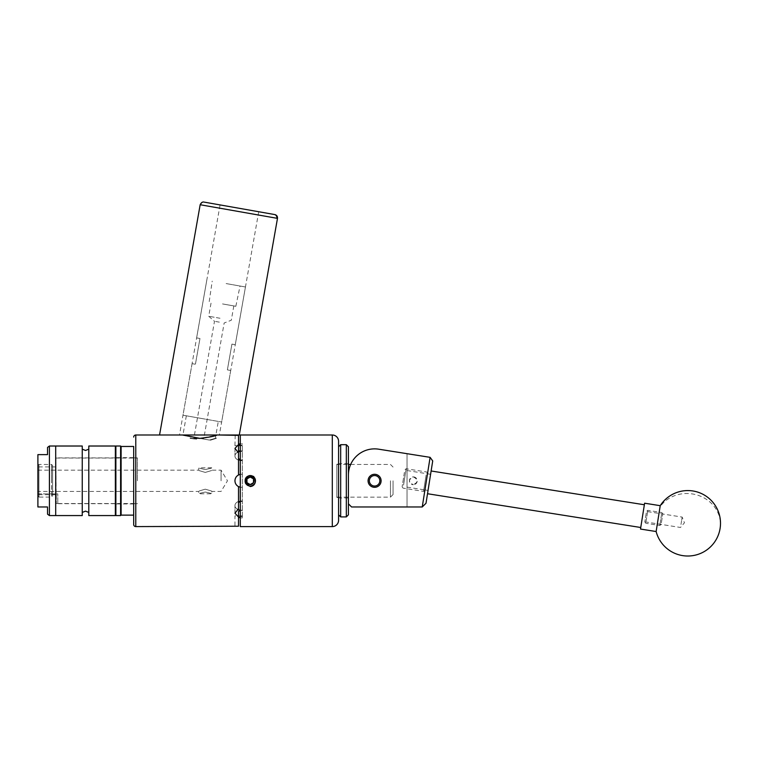 <?xml version="1.0" encoding="UTF-8"?>
<svg xmlns="http://www.w3.org/2000/svg" width="758" height="758" viewBox="0 0 758 758"><rect width="100%" height="100%" fill="white"/><g stroke="black" fill="none" stroke-linecap="round" stroke-linejoin="round"><path stroke-width="0.57" stroke-dasharray="3.79 2.84" d="M407.037 487.11L407.037 470.547L407.037 487.11L428.043 490.435L430.601 474.281L428.043 490.435L430.601 474.3L428.043 490.426L424.944 489.933L427.503 473.807L424.944 489.933M407.037 470.547L430.601 474.281M381.094 480.799A6.509 6.509 0 0 1 374.594 487.309A6.509 6.509 0 0 1 368.085 480.799A6.509 6.509 0 0 1 374.594 474.29A6.509 6.509 0 0 1 381.094 480.799M413.318 476.886A3.913 3.913 0 0 1 417.232 480.799A3.913 3.913 0 0 1 413.318 484.713C418.359 482.202 418.359 479.587 413.318 476.886C408.259 479.549 408.259 482.164 413.318 484.713A3.913 3.913 0 0 1 409.405 480.799A3.913 3.913 0 0 1 413.318 476.886M381.17 480.799A6.576 6.576 0 0 1 374.594 487.375A6.576 6.576 0 0 1 368.018 480.799A6.576 6.576 0 0 0 374.594 487.375A6.576 6.576 0 0 0 381.17 480.799A6.576 6.576 0 0 0 374.594 474.224A6.576 6.576 0 0 0 368.018 480.799A6.576 6.576 0 0 1 374.594 474.224A6.576 6.576 0 0 1 381.17 480.799C381.577 472.31 367.611 472.31 368.018 480.799C367.602 472.31 381.577 472.319 381.17 480.799C381.577 489.28 367.611 489.28 368.018 480.799C367.602 489.289 381.577 489.28 381.17 480.799M348.424 475.039A26.17 26.17 0 0 1 378.687 449.191A26.17 26.17 0 0 0 348.424 475.039L348.424 503.824L351.56 506.969L348.424 503.824L348.424 475.039A26.17 26.17 0 0 1 378.687 449.191L430.108 457.339L422.244 506.969L351.56 506.969L407.037 506.969L351.56 506.969L348.424 503.824M407.037 453.682L407.037 506.969L407.037 453.682L378.687 449.191M422.244 506.969L426.015 503.236L432.714 460.93L430.108 457.339M425.285 487.754L427.578 473.314L425.285 487.754M426.138 475.02L423.551 491.383L426.138 475.02M404.412 472.376L402.119 486.825L404.412 472.376M403.559 485.111L406.146 468.757L403.559 485.111M661.364 522.868L662.786 513.877L661.364 522.868M661.516 514.578L659.782 525.484L661.516 514.578M646.242 512.958L644.821 521.949L646.242 512.958M646.091 521.248L647.825 510.342L646.091 521.248M646.223 513.052L644.84 521.817L646.223 513.052M643.125 512.56L641.732 521.324L643.125 512.56M643.798 508.305L640.756 527.502L643.798 508.305M430.563 474.536L427.521 493.733L430.563 474.536M680.987 524.451L682.153 517.079L680.987 524.451M642.215 518.311L643.381 510.939L642.215 518.311M656.134 531.529L660.227 505.681M640.51 529.056L644.603 503.208M338.58 453.881L338.58 514.815L338.58 453.881M340.674 516.909L340.674 444.681M348.424 514.815L348.424 446.775M346.33 444.681L346.33 516.909M338.58 494.377L338.58 463.631L338.58 494.377M348.424 494.377L348.424 463.631L348.424 494.377M368.047 480.799A6.538 6.538 0 0 1 374.594 474.252A6.538 6.538 0 0 1 381.132 480.799A6.538 6.538 0 0 0 374.594 474.252A6.538 6.538 0 0 0 368.047 480.799A6.538 6.538 0 0 0 374.594 487.337A6.538 6.538 0 0 0 381.132 480.799A6.538 6.538 0 0 1 374.594 487.337A6.538 6.538 0 0 1 368.047 480.799M369.354 480.799A5.23 5.23 0 0 1 374.594 475.56A5.23 5.23 0 0 1 379.824 480.799A5.23 5.23 0 0 1 374.594 486.03A5.23 5.23 0 0 1 369.354 480.799M239.395 208.327L220.066 204.916L239.395 208.327M199.42 434.997L219.356 434.997L199.42 434.997M218.295 421.429L202.31 418.615L221.639 422.017L202.31 418.615L218.295 421.429L215.897 434.997L179.494 434.997L220.066 204.916M274.32 214.486L204.471 202.168A3.269 3.155 100 0 0 200.794 204.84L277.485 218.37M82.252 446.017L82.252 515.573M55.694 446.017L55.694 515.573L55.694 446.017M88.8 446.017L88.8 515.573M115.358 446.017L115.358 515.573M88.8 480.799L88.8 449.162L88.8 480.799M38.715 454.629L37.9 454.629L37.9 506.969M49.412 446.017L49.412 515.573M42.363 454.629L40.752 454.629M47.527 447.428L47.527 454.629M47.527 506.969L47.527 514.17M38.232 506.969L46.172 506.969M121.119 446.462L121.119 515.127M115.358 480.799L115.358 446.538L115.358 480.799M133.683 480.799L133.683 446.462L133.683 480.799M121.119 480.799L121.119 457.633L121.119 480.799M226.121 283.568L245.45 286.979L226.121 283.568M222.53 303.93L235.842 306.279L222.53 303.93M220.01 318.256L208.715 316.266L220.01 318.256M219.327 322.141L214.495 321.288L219.327 322.141M231.92 344.113L235.274 344.701L231.92 344.113L227.381 369.885L230.726 370.473L227.381 369.885L231.92 344.113M198.795 438.569C192.428 438.257 192.428 438.257 198.795 438.569C192.428 438.257 192.428 438.257 198.795 438.569C205.257 438.257 205.257 438.257 198.795 438.569C205.257 438.257 205.257 438.257 198.795 438.569M198.861 438.2L209.435 440.057C217.158 437.792 217.158 437.792 209.435 440.057C217.158 437.792 217.158 437.792 209.435 440.057L182.849 435.376M393.061 480.799L393.061 494.538L393.061 480.799M390.446 480.799L390.446 497.153L390.446 480.799M336.846 480.799L336.846 497.153L336.846 480.799M205.276 492.037C213.718 493.979 213.718 493.979 205.276 492.037C213.718 493.979 213.718 493.979 205.276 492.037C196.843 493.979 196.843 493.979 205.276 492.037C196.843 493.979 196.843 493.979 205.276 492.037M205.276 489.175C213.709 491.677 213.709 491.677 205.276 489.175C213.709 491.677 213.709 491.677 205.276 489.175C196.843 491.677 196.843 491.677 205.276 489.175C196.843 491.677 196.843 491.677 205.276 489.175M205.276 472.414C213.718 469.913 213.718 469.913 205.276 472.414C213.718 469.913 213.718 469.913 205.276 472.414C196.843 469.913 196.843 469.913 205.276 472.414C196.843 469.913 196.843 469.913 205.276 472.414M37.9 480.799L37.9 465.488L37.9 480.799M221.08 480.799L221.08 470.168L221.08 480.799M205.276 469.553C213.718 467.61 213.718 467.61 205.276 469.553C213.718 467.61 213.718 467.61 205.276 469.553C196.834 467.61 196.834 467.61 205.276 469.553C196.834 467.61 196.834 467.61 205.276 469.553M55.903 503.483L55.903 480.799L55.903 503.483L57.788 503.539L56.272 503.483L56.272 493.884L37.9 493.884L37.9 496.026L38.942 497.077L38.942 464.446L38.942 497.077L51.563 497.077L51.563 480.799L51.563 497.077L52.605 496.026L52.605 465.488L52.605 494.604L55.903 494.604L55.903 466.9L56.272 503.483L56.272 493.884L37.9 493.884L37.9 496.026L38.942 497.077L51.563 497.077L52.605 496.026L52.605 494.604L55.903 494.604L55.903 503.483M137.397 480.799L137.397 457.898L137.397 480.799M51.563 480.799L51.563 464.446L51.563 480.799M336.846 464.18L336.846 497.419L336.846 464.18L338.58 464.18L338.58 497.419L338.58 464.18M336.846 497.419L338.58 497.419M240.295 443.667L240.295 517.932L240.295 443.667L242.371 443.667L242.371 517.932L242.371 443.667M240.295 517.932L242.371 517.932M238.514 451.294L238.514 435.376L238.514 444.558L234.952 448.414L238.514 452.791L238.514 474.972C236.24 476.242 235.056 478.184 234.952 480.799C235.046 483.405 236.24 485.347 238.514 486.617L238.514 508.798L234.952 513.175L238.514 517.032L238.514 526.223L234.952 526.592L234.952 515.866L242.371 515.866L242.371 516.577L242.371 515.866L234.952 515.866M258.724 211.738L219.356 434.997L216.959 434.997L216.381 438.285L215.319 438.285L215.831 435.386L199.847 438.37L210.373 440.227L199.847 438.37M234.952 445.732L241.499 445.732L234.952 445.732L235.207 435.035M253.646 476.441L249.363 475.607M252.319 475.967C256.971 480.43 256.28 483.794 250.235 486.058C243.451 486.38 243.451 475.209 250.235 475.541C253.03 475.74 254.764 477.208 255.427 479.947C254.934 477.663 253.56 476.232 251.305 475.645L250.235 475.541C257.019 475.209 257.019 486.38 250.235 486.058L246.521 484.514L245.696 483.462M246.634 476.962L244.976 480.799L245.421 482.903M245.071 481.804L245.488 483.054M210.373 440.227C218.257 437.736 218.257 437.736 210.373 440.227C218.257 437.736 218.257 437.736 210.373 440.227M240.295 526.592L240.295 434.997M240.295 501.569L242.371 501.474L242.371 445.012L242.371 501.474L240.078 501.597L240.078 487.186L242.371 487.337L240.295 487.223M238.978 474.764A6.538 6.538 0 0 1 240.078 474.413L242.371 474.252L238.514 474.972A6.538 6.538 0 0 0 241.499 487.337L242.371 487.337L241.499 487.337A6.538 6.538 0 0 1 234.952 480.799A6.538 6.538 0 0 1 241.499 474.252L242.371 474.252L241.499 474.252A6.538 6.538 0 0 0 240.295 474.366M238.514 459.528L238.514 474.972L238.514 452.791L238.514 459.528L242.371 460.125L240.078 459.992M240.078 516.605L242.371 516.577L238.514 516.7L238.514 526.223L238.514 511.432M238.514 510.305L240.078 510.636M240.295 450.934L242.371 450.868L240.078 450.963L240.078 444.984L242.371 445.012L240.295 444.993M238.514 502.071L238.514 486.617L238.514 502.071M240.295 510.143A6.538 4.624 180 0 0 241.499 510.219L242.371 510.219L241.499 510.219A6.538 4.624 180 0 1 234.952 505.595A6.538 4.624 180 0 0 237.548 509.281M241.499 500.962L242.371 500.962L241.499 500.962A6.538 4.624 180 0 0 234.952 505.595A6.538 4.624 180 0 1 241.499 500.962L241.499 501.474L241.499 500.962M241.499 445.732L242.371 445.732L241.499 445.732L241.499 445.012L241.499 445.732M237.548 452.318A6.538 4.624 0 0 0 234.952 456.003A6.538 4.624 -0 0 1 241.499 451.38L242.371 451.38L241.499 451.38A6.538 4.624 0 0 0 240.295 451.455M241.499 460.627L242.371 460.627L241.499 460.627A6.538 4.624 -0 0 1 234.952 456.003A6.538 4.624 0 0 0 241.499 460.627L241.499 460.125L241.499 460.627M185.255 435.803L197.44 437.944L185.255 435.803M238.514 435.376L238.514 444.558M234.952 448.414L234.952 456.003L234.952 448.414M234.952 513.175L234.952 505.595L234.952 513.175M238.514 450.167L240.078 450.963M238.514 503.189L240.078 501.597M240.078 487.186L238.514 486.617M251.305 475.645L255.427 479.947M57.788 493.884L56.272 493.884L57.788 493.884L57.788 503.539L57.788 493.884M55.903 480.799L55.903 458.059L55.903 480.799M245.346 481.595C244.19 471.732 260.439 476.934 253.741 484.305C245.156 491.43 241.84 472.528 252.338 476.308L250.235 475.844L247.335 476.773L245.658 478.904M254.669 478.592C249.268 469.429 239.613 484.978 250.235 485.755C258.848 485.736 254.375 471.76 247.335 476.773M202.31 418.615L182.981 415.204L202.31 418.615M199.97 338.475L195.422 364.247L192.077 363.66L195.422 364.247L199.97 338.475L196.616 337.888L199.97 338.475M193.678 438.882L196.805 439.138L193.678 438.882C188.884 438.124 188.884 438.124 193.678 438.882C188.884 438.124 188.884 438.124 193.678 438.882L190.059 438.238L193.678 438.882M196.805 439.138L190.078 437.953L196.805 439.138C187.956 438.133 187.956 438.133 196.805 439.138C187.956 438.133 187.956 438.133 196.805 439.138M720.1 528.411A32.708 29.714 9 0 0 692.442 493.951A32.708 29.714 9 0 0 660.038 506.865M200.169 204.736L200.794 204.84M120.598 446.017L120.598 515.573M115.879 515.573L115.879 446.017M135.777 526.592L135.777 434.997M332.298 434.997L332.298 526.592M241.499 510.219L241.499 510.721L241.499 510.219M241.499 516.577L241.499 515.866L241.499 516.577M241.499 450.868L241.499 451.38L241.499 450.868M424.868 490.426L423.551 491.383L403.076 488.143L402.119 486.825M661.099 524.527L659.782 525.484L645.778 523.266L644.821 521.949M644.84 521.817L680.504 527.473L684.455 522.764L682.153 517.079L646.489 511.432M427.578 473.314L426.621 471.997L406.146 468.757L404.829 469.714M430.601 474.3L427.503 473.807M662.786 513.877L661.829 512.56L647.825 510.342L646.508 511.299M348.424 463.631L338.58 463.631M348.424 497.968L338.58 497.968M115.358 503.691L55.694 503.691M115.358 457.898L55.694 457.898M55.694 494.699L37.9 494.699M55.694 466.9L37.9 466.9M133.683 503.956L115.358 503.956M133.683 457.633L115.358 457.633M209.227 301.58L212.212 281.114M233.824 305.919L231.294 320.246L224.16 322.984L203.826 438.285L193.858 438.285L214.495 321.288L208.715 316.266L211.245 301.94M245.45 286.979L235.274 344.701M230.726 370.473L221.639 422.017M393.061 494.538L390.446 497.153L336.846 497.153M37.9 470.168L198.738 470.168L198.738 467.79L211.823 467.79L211.823 470.168L221.08 470.168L227.476 480.799L221.08 491.43L211.823 491.43L211.823 493.799L198.738 493.799L198.738 491.43L37.9 491.43M57.788 503.539L137.397 503.539M37.9 465.488L38.942 464.446L51.563 464.446L52.605 465.488M52.605 466.9L55.903 466.9M137.397 457.898L133.683 457.898M137.397 503.691L133.683 503.691M55.903 458.059L137.397 458.059M336.846 464.446L348.424 464.446M350.66 464.446L390.446 464.446L393.061 467.061M186.335 415.791L182.943 434.997M206.792 280.157L196.616 337.888M192.077 363.66L182.981 415.204M235.842 306.279L240.04 286.022"/><path stroke-width="1.14" d="M368.085 480.799A6.509 6.509 0 0 0 374.594 487.309A6.509 6.509 0 0 0 381.094 480.799A6.509 6.509 0 0 0 374.594 474.29A6.509 6.509 0 0 0 368.085 480.799M348.424 503.824L351.56 506.969L422.244 506.969L430.108 457.339L378.687 449.191A26.17 26.17 0 0 0 348.424 475.039M407.037 453.682L378.687 449.191M430.108 457.339L432.714 460.93L426.015 503.236L422.244 506.969M656.324 530.344L656.134 531.529A32.708 32.708 0 0 0 720.1 528.411A32.708 32.708 0 0 0 660.227 505.681L656.324 530.344M660.227 505.681L644.603 503.208L640.51 529.056L656.134 531.529M338.58 514.815L338.58 441.279L338.58 520.31L338.58 514.815L340.674 516.909L340.674 444.681L346.33 444.681L346.33 516.909L340.674 516.909M346.33 444.681L348.424 446.775L348.424 514.815L346.33 516.909M379.824 480.799A5.23 5.23 0 0 0 374.594 475.56A5.23 5.23 0 0 0 369.354 480.799A5.23 5.23 0 0 0 374.594 486.03A5.23 5.23 0 0 0 379.824 480.799M204.471 202.168L273.714 214.381M179.892 434.997L239.282 434.997L277.485 218.37L200.169 204.736C201.23 202.604 202.49 201.723 203.959 202.083M159.559 434.997L200.169 204.736M239.282 434.997L216.959 434.997C215.793 435.992 210.089 437.12 199.847 438.37L198.861 438.2M82.252 480.799L82.252 446.017L49.412 446.017L49.412 515.573L55.694 515.573L55.694 446.017L55.694 515.573L82.252 515.573L82.252 480.799M115.358 480.799L115.358 446.017L88.8 446.017L88.8 515.573L115.358 515.573L115.358 480.799M49.412 515.573L47.527 514.17L47.527 506.969L37.9 506.969L37.9 454.629L47.527 454.629L42.363 454.629M40.752 454.629L38.715 454.629M47.527 454.629L47.527 447.428L49.412 446.017M46.172 506.969L47.527 506.969M133.683 515.127L121.119 515.127L121.119 446.462L133.683 446.462L133.683 524.498A2.094 2.094 0 0 0 135.777 526.592L238.514 526.223L238.514 517.032L234.952 513.175L238.514 508.798L238.514 486.617C236.24 485.347 235.056 483.405 234.952 480.799C235.046 478.194 236.24 476.251 238.514 474.972L238.514 452.791L234.952 448.414L238.514 444.558L238.514 435.376L219.356 434.997M246.454 480.799A3.781 3.781 0 0 0 253.504 482.685A3.781 3.781 0 0 0 250.235 477.019A3.781 3.781 0 0 0 246.454 480.799M246.966 480.799L246.966 482.685L250.235 484.57L253.504 482.685L253.504 478.904L250.235 477.019L246.966 478.904L246.966 480.799M245.744 483.481A5.23 5.23 0 0 0 255.465 480.799A5.23 5.23 0 0 0 248.956 475.721L253.646 476.441L255.332 479.501L255.332 482.088C254.66 484.788 252.964 486.276 250.235 486.551L245.573 483.396L245.346 481.595L247.326 476.782L248.956 475.721M332.298 526.592L332.298 434.997L240.295 434.997L240.295 526.592L332.298 526.592A6.282 6.282 0 0 0 338.58 520.31M332.298 434.997A6.282 6.282 0 0 1 338.58 441.279M181.882 434.997L135.777 434.997L135.777 526.592M133.683 524.498L133.683 446.462M133.683 437.091A2.094 2.094 0 0 1 135.777 434.997M235.207 435.035L235.871 435.12M235.946 435.13L236.913 435.244M237.083 435.253L238.514 435.376M250.235 475.541C245.924 476.318 244.341 478.819 245.488 483.054L245.573 483.396M245.071 481.804L246.521 477.076L249.363 475.607L246.634 476.962M245.421 482.903L245.696 483.462M182.943 434.997L199.847 438.37M238.514 443.297L240.295 444.993L238.514 444.889M238.514 444.558L238.514 451.294L240.295 450.934M240.295 487.223L238.514 486.617M238.514 502.071L240.295 501.569M240.295 510.655L240.295 516.596M240.295 460.03L240.295 474.366A6.538 6.538 0 0 0 240.078 474.413L238.514 474.972A6.538 6.538 0 0 1 238.978 474.764M237.548 509.281A6.538 4.624 180 0 0 240.295 510.143M240.295 451.455A6.538 4.624 0 0 0 237.548 452.318M240.078 510.636L238.514 511.432L238.514 517.032M238.514 458.401L240.078 459.992M240.078 516.605L238.514 518.292M245.658 478.904L245.346 481.595M253.504 482.685L250.235 484.57L246.966 482.685L246.966 478.904L250.235 477.019L253.504 478.904L253.504 482.685M276.859 218.257A3.269 3.155 -80 0 0 274.32 214.486M120.598 446.017L115.879 446.017L115.879 515.573L120.598 515.573L120.598 446.017L121.119 446.538M640.756 527.502L427.521 493.733M644.357 504.762L431.122 470.983M338.58 446.775L340.674 444.681M277.485 218.37C277.636 216.381 276.746 215.111 274.822 214.58M82.252 449.162L85.531 450.47L88.8 449.162M82.252 512.436L85.531 511.129L88.8 512.436M115.879 446.017L115.358 446.538M115.879 515.573L115.358 515.052M120.598 515.573L121.119 515.052M348.424 464.446L350.66 464.446"/></g></svg>
